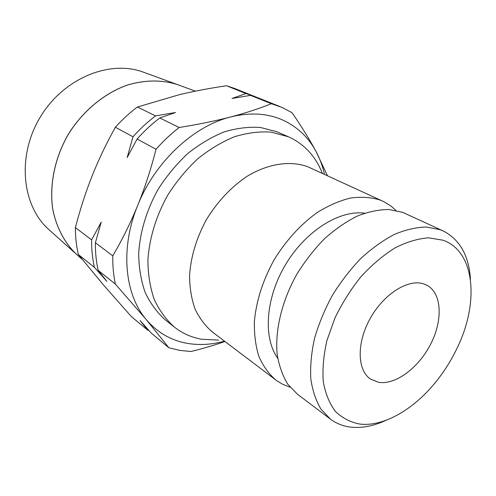 <?xml version="1.0" encoding="UTF-8"?>
<svg xmlns="http://www.w3.org/2000/svg" width="496" height="496" viewBox="0 0 496 496"><rect width="100%" height="100%" fill="white"/><g stroke="black" fill="none" stroke-linecap="round" stroke-linejoin="round"><path stroke-width="0.74" d="M470.437 279.353C468.974 255.719 459.891 239.58 443.188 230.95L440.274 229.735L426.479 227.032C416.33 227.236 405.604 229.71 394.301 234.441C382.881 240.467 371.69 248.508 360.735 258.565C350.164 269.626 340.665 281.97 332.239 295.591C324.651 309.659 318.742 323.938 314.526 338.427C311.383 352.712 310.136 366.129 310.781 378.69C312.486 390.482 315.878 400.625 320.949 409.119L330.448 419.132C336.449 423.596 343.282 426.269 350.932 427.149C362.018 428.302 373.705 426.021 385.987 420.317M359.65 424.037C384.952 427.199 416.962 407.47 439.419 377.338C446.592 367.778 452.705 357.579 457.746 346.747C479.297 301.797 474.839 251.224 443.04 240.219L428.631 237.832C417.948 238.601 406.714 241.967 394.928 247.944C383.098 255.378 371.777 264.969 360.964 276.718C350.759 289.459 342.073 303.248 334.899 318.097L326.945 340.473C323.553 355.303 322.338 369.111 323.293 381.895C325.469 393.75 329.524 403.62 335.457 411.494C342.308 418.047 350.368 422.226 359.65 424.037M443.188 230.95L402.727 212.362L388.938 209.51C378.845 209.541 368.237 211.755 357.114 216.151C345.904 221.786 334.974 229.375 324.316 238.917C314.067 249.438 304.91 261.212 296.837 274.238C281.871 300.973 274.834 330.398 277.183 354.417C279.093 365.918 282.639 375.863 287.823 384.251L297.439 394.227L330.448 419.132M395.963 210.422L390.755 205.89L383.892 201.698L307.563 166.644C290.042 160.388 267.989 163.599 246.865 176.458C230.925 187.24 217.44 201.63 206.417 219.629C196.379 238.173 190.762 256.903 189.565 275.826C189.677 287.878 191.487 298.908 194.996 308.915C199.392 318.134 205.115 325.767 212.152 331.812L276.687 380.649L282.59 384.22L290.067 387.178M382.85 201.202L380.01 200.012C370.996 197.253 361.156 196.596 350.492 198.04C339.531 200.737 328.464 205.555 317.285 212.486C300.737 224.279 285.615 240.87 273.86 260.288C262.793 280.593 256.302 300.898 254.405 321.216C254.101 334.106 255.583 345.817 258.862 356.345C263.085 365.98 268.714 373.854 275.757 379.961M322.295 173.321C315.611 156.234 304.333 144.057 288.449 136.784L271.114 132.11C259.396 131.328 247.213 132.866 234.558 136.716C221.879 141.906 209.634 149.246 197.817 158.739C186.515 169.328 176.533 181.387 167.871 194.922C156.091 215.915 149.197 238.706 147.895 260.468C148.025 274.648 150.158 287.686 154.287 299.572C159.458 310.564 166.172 319.753 174.425 327.124C182.392 333.355 191.344 337.379 201.277 339.19L218.55 340.113M288.449 136.784L276.675 131.688L260.53 127.484C248.868 126.666 236.766 128.135 224.211 131.893C211.631 136.977 199.497 144.181 187.804 153.512C176.626 163.922 166.768 175.795 158.23 189.131C146.63 209.827 139.884 232.314 138.688 253.822C138.874 267.846 141.05 280.748 145.204 292.535C150.387 303.44 157.096 312.567 165.329 319.914L174.425 327.124M327.447 175.696L316.132 151.671C309.957 140.12 301.94 127.143 292.076 112.741L282.162 107.477L271.349 103.701C259.03 108.667 245.452 113.094 230.615 116.969C215.803 120.838 198.667 124.353 179.217 127.509C170.971 133.839 163.246 141.093 156.035 149.259L137.113 139.016L127.143 157.567L133.002 136.791C139.996 128.935 147.504 121.973 155.539 115.897L175.503 112.499L159.768 117.974C151.695 124.093 144.144 131.105 137.113 139.016M324.471 174.319C322.629 166.197 319.846 158.646 316.132 151.671C308.239 136.939 296.788 126.257 281.771 119.623C266.557 113.181 249.507 112.294 230.615 116.969C193.483 126.102 155.012 161.845 137.764 205.257C119.871 248.552 124.657 294.692 146.487 319.858C157.585 332.686 171.188 340.523 187.296 343.356C199.38 345.402 211.786 344.67 224.514 341.174M95.387 242.724C95.288 252.402 96.205 261.609 98.146 270.345L106.888 281.362L94.407 267.35C92.454 258.658 91.524 249.494 91.605 239.866L101.203 222.096L95.387 242.724L112.784 255.868C112.598 265.775 113.46 275.187 115.363 284.096L146.487 319.858L168.9 347.764L179.757 350.393L191.003 351.503C203.503 348.421 214.811 345.08 224.93 341.49M133.002 136.791L115.382 127.249C122.202 119.635 129.549 112.89 137.417 107.012L179.8 94.562C194.017 91.196 209.579 88.257 226.474 85.746L234.918 88.567L256.748 97.328M149.036 330.572L147.678 330.138L131.341 316.566L102.815 284.214L78.343 254.516C76.359 245.991 75.373 237.02 75.392 227.608L91.605 239.866M179.18 85.225L177.184 84.5C161.659 79.695 145.092 79.875 127.472 85.039C104.42 93.192 82.851 110.968 68.374 134.267C54.659 158.026 49.166 185.43 52.849 209.597C56.426 227.354 64.449 242.488 75.826 253.685L77.413 255.105M144.677 72.633L142.761 71.932C109.077 59.712 63.19 78.548 40.114 117.335C16.796 155.986 21.843 205.332 48.503 229.264L50.028 230.628M77.37 255.068L75.783 253.648C64.406 242.451 56.389 227.317 52.812 209.566C49.123 185.399 54.616 158.001 68.33 134.242C82.807 110.943 104.371 93.174 127.422 85.021C145.037 79.856 161.609 79.676 177.128 84.475L179.13 85.207M378.578 382.304L370.655 379.18C357.244 370.5 356.426 343.331 369.96 318.885C383.34 294.37 407.718 278.814 423.293 283.762L426.926 285.243C441.793 293.124 443.071 319.66 430.981 343.53C419.064 367.468 395.703 385.225 378.578 382.304M147.678 330.138L140.126 320.571L151.478 333.293L168.9 347.764M279.942 106.547L259.042 98.202L250.511 95.362L232.016 98.481L245.973 93.546L226.474 85.746M245.973 93.546L254.485 96.385M271.349 103.701L250.511 95.362M159.768 117.974L179.217 127.509M137.417 107.012L155.539 115.897M115.363 284.096L98.146 270.345M94.407 267.35L78.343 254.516M75.392 227.608C80.216 209.064 85.808 191.803 92.169 175.82C98.518 159.842 106.249 143.648 115.382 127.249M156.035 149.259C150.865 169.353 144.776 188.015 137.764 205.257C130.746 222.506 122.419 239.376 112.784 255.868M364.585 213.193C339.5 209.814 305.672 230.913 285.653 264.436C265.54 297.904 262.899 337.683 277.71 358.205M75.826 253.685L82.274 259.451M177.184 84.5L195.399 91.146M48.503 229.264L75.783 253.648M142.761 71.932L177.128 84.475"/></g></svg>
